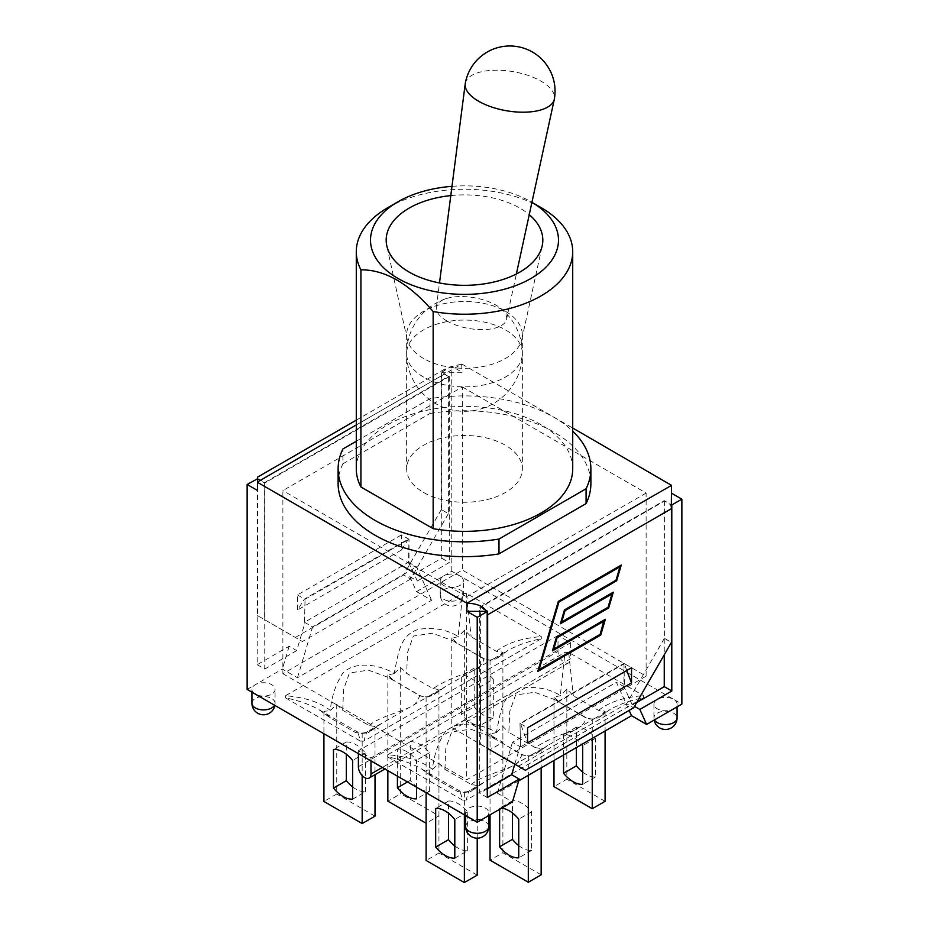 <?xml version="1.0" encoding="UTF-8"?>
<svg xmlns="http://www.w3.org/2000/svg" width="929" height="929" viewBox="0 0 929 929"><rect width="100%" height="100%" fill="white"/><g stroke="black" fill="none" stroke-linecap="round" stroke-linejoin="round"><path stroke-width="0.7" stroke-dasharray="4.64 3.48" d="M432.624 777.016L426.109 770.338L432.496 769.572L438.952 763.406L444.921 769.293L471.247 784.494L477.216 785.504L470.759 791.659L464.372 792.425L457.869 791.589L432.624 777.016L421.348 768.806C411.837 763.383 400.62 759.411 387.695 756.891L462.514 800.09C461.179 794.365 460.018 791.194 459.031 790.567L457.869 791.589M462.514 800.09L466.23 800.09L643.507 697.749C630.57 700.257 619.353 704.228 609.854 709.663L598.775 717.676L595.803 717.78L609.854 709.663M470.759 791.659L469.714 790.567C468.727 791.194 467.566 794.376 466.23 800.09M555.275 699.851L559.955 702.881L553.986 696.994L560.442 695.705L566.829 689.097L573.332 695.775L598.578 710.36L605.081 711.184L598.706 717.792L592.249 719.081L586.28 718.082L555.217 699.816L586.187 717.699C589.416 719.487 592.609 719.522 595.768 717.803L547.692 745.546L534.837 754.592L531.852 754.685L483.754 782.485L470.864 791.531M643.507 697.749L643.507 695.6L568.687 652.402L573.332 695.775M598.578 710.36C609.087 702.092 624.067 697.168 643.507 695.6M555.217 699.816L534.674 692.268L515.607 694.997L509.754 711.37L508.86 732.377L535.185 747.578C546.415 740.471 558.747 734.978 572.206 731.111C588.916 724.074 585.003 715.516 586.28 718.082L586.187 717.687M535.185 747.578L541.154 748.588L534.732 754.731L528.322 756.009L522.342 754.987L491.278 736.732L470.736 729.184L451.668 731.913L445.815 748.275L444.921 769.293M568.687 652.402L564.971 652.402L387.695 754.743C406.995 756.299 421.894 761.165 432.415 769.34C434.04 754.812 438.279 742.364 445.119 731.994C458.183 718.965 483.08 724.365 496.365 732.377C500.429 714.447 501.288 694.114 520.658 688.366C535.627 686.078 548.853 688.447 560.338 695.484L564.971 652.402M496.365 732.377L502.891 726.501L508.86 732.377M387.695 754.743L387.695 756.891M496.469 732.633L490.047 733.91L496.016 739.798L491.336 736.767M471.247 784.494C484.021 773.88 508.627 770.489 517.674 762.581L522.249 754.615L491.278 736.732M566.829 689.097L566.829 779.222L553.986 786.631M553.986 696.994L553.986 760.468M426.109 770.338L426.109 792.739M438.952 763.406L438.952 853.043L426.109 860.463M464.372 792.425L464.372 814.826M477.216 785.504L477.216 838.167M592.249 719.081L592.249 738.381M605.081 711.184L605.081 730.972M541.154 748.588L541.154 767.888M528.311 755.997L528.311 775.297M454.804 845.901A27.487 15.863 -120 0 0 467.647 850.72L454.804 858.129M467.647 850.72L467.647 812.062A27.487 15.863 -120 0 0 448.521 801.019L448.521 813.258M448.521 801.019L435.678 808.427M467.647 812.062L454.804 819.471M477.216 875.141L438.952 853.043M563.555 754.952L563.555 734.607A27.487 15.863 60 0 1 581.693 744.477M582.68 772.069A27.487 15.863 -120 0 0 595.524 776.899L595.524 738.241A27.487 15.863 -120 0 0 576.386 727.186L576.386 747.531M576.386 727.186L563.555 734.607M595.524 738.241L582.68 745.65M595.524 776.899L582.68 784.308M605.081 801.309L566.829 779.222M490.047 733.91L490.047 814.826M499.616 809.298L499.616 808.137A27.487 15.863 60 0 1 501.602 808.16M518.742 845.611A27.487 15.863 -120 0 0 531.585 850.43L531.585 811.772A27.487 15.863 -120 0 0 512.448 800.728L512.448 812.968M512.448 800.728L499.616 808.137M531.585 811.772L518.742 819.181M531.585 850.43L518.742 857.839M541.154 874.851L502.891 852.752L490.047 860.173M502.891 726.501L502.891 852.752M330.422 718.012L323.919 711.335L330.294 710.569L336.751 704.403L342.72 710.29L369.045 725.491L375.014 726.501L368.558 732.656L362.171 733.422L355.668 732.586L330.422 718.012L319.146 709.802C309.647 704.379 298.43 700.408 285.493 697.888L360.313 741.087C358.977 735.362 357.816 732.191 356.841 731.564L355.668 732.586M360.313 741.087L364.029 741.087L541.305 638.746C528.38 641.254 517.163 645.225 507.652 650.66L496.585 658.673L493.636 658.754L445.653 686.461L432.635 695.589L429.651 695.682L381.61 723.447L368.662 732.528L367.512 731.564C366.525 732.191 365.376 735.362 364.029 741.087M452.98 640.778L457.753 643.878L451.784 637.991L458.241 636.702L464.628 630.094L471.131 636.771L496.376 651.357L502.891 652.181L496.504 658.789L490.047 660.078L484.079 659.067L452.98 640.778L432.357 633.23L413.393 636.051L407.541 652.402L406.658 673.374L432.984 688.575C444.19 681.456 456.522 675.964 470.004 672.097C486.831 665.094 482.801 656.536 484.079 659.067L483.974 658.684C487.551 660.531 490.767 660.554 493.636 658.754M541.305 638.746L541.305 636.597L466.486 593.399L471.131 636.771M496.376 651.357C506.897 643.089 521.866 638.165 541.305 636.597M432.984 688.575L438.952 689.585L432.531 695.728L426.121 697.005L420.14 695.984L389.042 677.694L368.418 670.146L349.455 672.968L343.602 689.306L342.72 710.29M466.486 593.399L462.77 593.399L285.493 695.74C304.793 697.296 319.704 702.161 330.225 710.337C331.827 695.833 336.066 683.396 342.94 673.014C355.853 659.915 381.076 665.396 394.163 673.374C398.169 655.502 399.133 635.134 418.468 629.374C433.483 627.087 446.71 629.456 458.136 636.481L462.77 593.399M394.163 673.374L400.689 667.486L406.658 673.374M285.493 695.74L285.493 697.888M394.268 673.63L387.846 674.907L393.815 680.794L389.042 677.694M369.045 725.491C381.819 714.865 406.426 711.486 415.472 703.578L420.047 695.612L389.1 677.74M464.628 630.094L464.628 720.219L451.784 727.628L490.047 749.715L502.891 742.306L464.628 720.219M451.784 637.991L451.784 727.628M323.919 711.335L323.919 733.736M336.751 704.403L336.751 794.04L323.919 801.46M387.846 674.907L387.846 770.64M400.689 667.486L400.689 793.749L387.846 801.17M438.952 689.585L438.952 815.848L400.689 793.749M429.384 791.427L429.384 752.769A27.487 15.863 -120 0 0 410.258 741.725L410.258 780.383A27.487 15.863 -120 0 0 429.384 791.427L416.552 798.835M426.109 696.994L426.109 823.257L438.952 815.848M397.415 776.168L397.415 749.134A27.487 15.863 60 0 1 416.552 760.177L416.552 787.211M410.258 780.383L407.483 781.986M410.258 741.725L397.415 749.134M429.384 752.769L416.552 760.177M352.614 786.898A27.487 15.863 -120 0 0 365.445 791.717L352.614 799.126M365.445 791.717L365.445 753.059A27.487 15.863 -120 0 0 346.32 742.016L346.32 754.255M346.32 742.016L333.476 749.424M365.445 753.059L352.614 760.468M375.014 726.501L375.014 774.67M375.014 816.138L336.751 794.04M362.171 733.422L362.171 775.564M461.353 714.262L461.353 675.604A27.487 15.863 60 0 1 480.479 686.647L480.479 725.305A27.487 15.863 60 0 1 461.353 714.262L474.196 706.841A27.487 15.863 -120 0 0 493.322 717.896L493.322 679.227L480.479 686.647M493.322 679.227A27.487 15.863 -120 0 0 474.196 668.183L474.196 706.841M474.196 668.183L461.353 675.604M493.322 717.896L480.479 725.305M502.891 652.181L502.891 742.306M490.047 660.078L490.047 749.715M423.601 492.475A57.853 33.398 0 0 0 486.633 499.721A57.853 33.398 0 0 0 522.353 468.866A57.853 33.398 0 0 0 464.5 435.469A57.853 33.398 0 0 0 406.647 468.866A57.853 33.398 0 0 0 423.601 492.475M423.601 358.513A57.853 33.398 180 0 1 407.099 339.062A57.853 33.398 180 0 1 406.647 334.893A57.853 33.398 180 0 1 464.5 301.495A57.853 33.398 180 0 1 522.353 334.893A57.853 33.398 180 0 1 521.901 339.062A57.853 33.398 180 0 1 483.254 366.49A57.853 33.398 180 0 1 423.601 358.513M450.786 195.589A78.315 45.219 180 0 1 529.251 214.669M451.982 186.334A93.98 54.254 180 0 1 530.958 201.744A93.98 54.254 180 0 1 531.934 202.313L530.958 201.744M541.026 207.562A108.217 62.475 0 0 0 387.974 207.562M356.283 468.866A108.217 62.475 180 0 1 464.5 406.379A108.217 62.475 180 0 1 572.717 468.866M338.121 483.684A126.379 72.961 180 0 1 342.917 463.78L342.917 448.951M356.283 441.24L430.011 398.669A126.379 72.961 180 0 1 572.717 431.184M342.917 463.78L430.011 413.498L430.011 398.669M430.011 413.498A126.379 72.961 180 0 1 590.879 483.684M626.727 670.517L624.474 663.678L631.523 667.754M401.444 534.918L297.477 594.943L297.477 610.039L304.526 599.008L408.493 538.983L401.444 550.026L401.444 534.918L408.493 538.983M297.477 594.943L304.526 599.008M486.819 611.236L479.724 607.148L664.247 500.615L671.33 504.714M525.419 770.28L480.607 744.408L480.607 607.218L664.363 501.126L670.947 504.923M480.607 607.218L487.191 611.015M247.137 689.399L255.324 684.685A11.566 6.677 0 0 0 251.933 689.399A11.566 6.677 0 0 0 255.324 694.126A11.566 6.677 0 0 0 267.924 695.577A11.566 6.677 0 0 0 275.065 689.399A11.566 6.677 0 0 0 271.686 684.685A11.566 6.677 0 0 0 255.324 684.685L282.381 669.054L297.477 677.775L431.648 600.32L416.552 591.599L409.782 576.619L441.716 558.166L441.716 372.146L449.276 376.512L264.753 483.034L257.461 478.818M257.588 615.648L302.389 641.521L257.588 615.648L257.588 481.942A14.237 8.222 60 0 1 258.053 478.725L257.461 479.062L257.461 477.204M258.053 478.725L264.637 482.523L448.393 376.431L441.809 372.634A14.237 8.222 -120 0 0 441.345 375.85L441.345 509.556L448.393 513.632L448.393 376.431M356.283 424.959L461.608 364.156L447.372 367.559L441.809 372.634M671.539 485.066L671.539 504.586M664.363 501.126L664.363 638.316L671.412 642.392M461.608 364.156L462.108 372.297L442.39 372.297M462.108 364.156L572.717 428.014M257.461 490.442L257.461 479.062M538.866 669.461L599.902 634.228L603.792 620.932M552.546 650.521L556.25 636.899L607.845 607.113L611.746 593.817M560.501 623.405L564.193 609.784L615.799 579.998L619.701 566.702M612.954 592.388L561.453 621.838M620.909 565.273L558.085 601.26L537.914 671.028M605 619.504L553.498 648.953M480.607 744.408L487.284 748.263M264.637 482.523L264.637 619.713M441.345 509.556L403.581 574.958L410.63 579.022L448.393 513.632M664.363 638.316L626.611 703.717L633.659 707.793M624.474 663.678L520.507 723.703L527.556 742.875M520.507 723.703L527.556 727.767M518.37 766.216L626.611 703.717M623.963 663.387L624.474 686.937L520.507 746.951L520.008 723.412L623.963 663.387L623.963 686.647L632.301 705.088L634.484 706.354M295.341 637.445L403.581 574.958M410.63 579.022L302.389 641.521M304.526 622.267L305.037 599.298L304.526 622.267L408.493 562.242L408.992 539.273L408.992 562.533L416.552 566.887L431.648 600.32M408.493 562.242L417.33 580.973L409.782 576.619M257.205 478.679L257.205 664.699L289.151 646.259L296.699 650.614L305.037 622.558L312.585 626.912L416.552 566.887M558.015 635.482L358.397 750.737L370.985 758.006L570.603 642.752L558.015 635.482L558.015 651.473A8.895 5.133 -120 0 0 561.894 660.426A8.895 5.133 -120 0 0 568.757 662.818A8.895 5.133 -120 0 0 570.603 658.742L382.318 767.447M570.603 642.752L570.603 658.742M370.985 758.006L370.985 760.909M358.397 750.737L358.397 753.64M485.391 817.508A11.566 6.677 0 0 0 488.782 812.794A11.566 6.677 0 0 0 485.391 808.067A11.566 6.677 0 0 0 472.78 806.616A11.566 6.677 0 0 0 465.638 812.794A11.566 6.677 0 0 0 469.029 817.508A11.566 6.677 0 0 0 485.391 817.508M416.552 591.599L443.609 575.98A11.566 6.677 0 0 0 440.218 580.695A11.566 6.677 0 0 0 451.784 587.383A11.566 6.677 0 0 0 463.362 580.695A11.566 6.677 0 0 0 459.971 575.98A11.566 6.677 0 0 0 443.609 575.98L451.784 571.254L673.676 699.363A11.566 6.677 0 0 0 661.076 697.911A11.566 6.677 0 0 0 653.935 704.077A11.566 6.677 0 0 0 661.076 710.255A11.566 6.677 0 0 0 673.676 708.804A11.566 6.677 0 0 0 677.067 704.077A11.566 6.677 0 0 0 673.676 699.363L681.863 704.077M518.707 780.848L497.352 793.169L512.448 801.89M401.444 550.026L297.477 610.039M305.037 599.298L408.992 539.273M520.507 746.951L520.008 723.412M514.805 764.161L520.008 746.661L512.448 742.306L616.415 682.281L629.119 710.406M497.352 793.169L512.448 742.306M624.474 686.937L616.415 682.281M636.679 702.556L632.301 705.088M664.247 500.615L664.247 654.817M487.284 788.814L479.724 793.169L479.724 607.148M487.284 797.535L479.724 793.169M297.477 677.775L312.585 626.912M289.151 646.259L282.381 669.054M441.716 372.146L451.784 366.328L462.108 372.297M451.784 571.254L451.784 366.328M441.716 558.166L449.276 562.533L417.33 580.973M257.205 664.699L264.753 669.054L264.753 483.034M296.699 650.614L264.753 669.054M449.276 376.512L449.276 562.533M282.88 673.711L466.637 779.803L646.119 676.184L462.363 570.092L282.88 673.711L282.88 490.593L462.363 386.975L462.363 570.092M462.363 386.975L646.119 493.067L646.119 676.184M646.119 493.067L466.637 596.685L466.637 779.803M466.637 596.685L282.88 490.593M446.907 320.993A35.604 15.619 -170.2 0 1 436.351 307.325A35.604 15.619 -170.2 0 1 445.769 298.743A35.604 15.619 -170.2 0 1 496.051 305.2A35.604 15.619 -170.2 0 1 500.522 308.207A35.604 15.619 -170.2 0 1 506.502 319.448A35.604 15.619 -170.2 0 1 483.591 329.609A35.604 15.619 -170.2 0 1 446.907 320.993M465.278 83.494A45.207 19.834 -170.2 0 1 494.054 70.232A45.207 19.834 -170.2 0 1 541.038 81.171A45.207 19.834 -170.2 0 1 554.381 98.904M441.345 375.85L257.588 481.942M358.397 766.715L558.015 651.473M465.638 826.601A11.566 6.677 180 0 1 472.78 820.423A11.566 6.677 180 0 1 485.391 821.875A11.566 6.677 180 0 1 488.782 826.601M459.971 589.776A11.566 6.677 180 0 1 463.362 594.502A11.566 6.677 180 0 1 451.784 601.179A11.566 6.677 180 0 1 440.218 594.502A11.566 6.677 180 0 1 447.36 588.336A11.566 6.677 180 0 1 459.971 589.776M251.933 703.207A11.566 6.677 180 0 1 259.075 697.04A11.566 6.677 180 0 1 271.686 698.492A11.566 6.677 180 0 1 275.065 703.207A11.566 6.677 180 0 1 274.531 705.227M654.469 719.905A11.566 6.677 180 0 1 653.935 717.885A11.566 6.677 180 0 1 661.076 711.719A11.566 6.677 180 0 1 673.676 713.17A11.566 6.677 180 0 1 677.067 717.885M423.601 377.081A57.853 33.398 180 0 1 406.647 353.473A57.853 33.398 180 0 1 464.5 320.075A57.853 33.398 180 0 1 522.353 353.473A57.853 33.398 180 0 1 486.633 384.327A57.853 33.398 180 0 1 423.601 377.081M421.348 768.806L459.031 790.567C462.874 792.46 466.428 792.46 469.714 790.567L483.742 782.473M531.852 754.696L547.692 745.546M600.54 716.375L609.807 709.686M536.614 753.314L548.04 745.348M421.452 768.875L430.696 775.552M531.783 754.731C530.645 756.252 527.475 756.218 522.249 754.615M483.812 782.462L472.664 790.231M319.146 709.802L356.841 731.564C360.696 733.457 364.261 733.457 367.512 731.564L381.552 723.459M429.662 695.682L445.49 686.543M493.601 658.766L507.652 650.66M498.339 657.372L507.617 650.683M434.412 694.311L445.653 686.461M453.038 640.824L483.974 658.684M319.262 709.872L328.494 716.538M429.581 695.728C428.443 697.249 425.273 697.214 420.047 695.612M381.61 723.447L370.462 731.228M406.647 334.893L406.647 468.866M522.353 334.893L522.353 468.866M521.901 339.062L542.211 245.744M407.099 339.062L386.789 245.744M356.283 420.152L447.372 367.559M568.757 662.818L384.92 768.957M465.638 812.794L465.638 815.557M488.782 812.794L488.782 815.557M440.218 580.695L440.218 594.502A11.566 11.566 0 0 0 451.784 606.08A11.566 11.566 0 0 0 463.362 594.502L463.362 580.695M274.856 705.413A11.566 11.566 0 0 0 275.065 703.207L275.065 689.399M251.933 689.399L251.933 692.175M653.935 704.077L653.935 717.885A11.566 11.566 0 0 0 654.144 720.091M677.067 704.077L677.067 706.853M445.769 298.743A57.853 57.853 0 0 0 435.573 403.569A57.853 57.853 0 0 0 522.353 353.473A57.853 57.853 0 0 0 500.522 308.207M506.502 319.448L516.373 273.985M436.351 307.325L439.498 282.962"/><path stroke-width="1.39" d="M553.986 760.468L553.986 786.631L592.249 808.718L605.081 801.309L605.081 730.972M426.109 792.739L426.109 860.463L464.372 882.55L477.216 875.141L477.216 838.167M464.372 814.826L464.372 882.55M592.249 738.381L592.249 808.718M541.154 767.888L541.154 874.851L528.311 882.26L528.311 775.297M454.804 858.129A27.487 15.863 60 0 1 435.678 847.085L435.678 808.427A27.487 15.863 60 0 1 454.804 819.471L454.804 858.129M448.521 813.258L448.521 839.677L435.678 847.085M448.521 839.677A27.487 15.863 -120 0 0 454.804 845.901M581.693 744.477A27.487 15.863 60 0 1 582.68 745.65L582.68 784.308A27.487 15.863 60 0 1 563.555 773.265L563.555 754.952M576.386 747.531L576.386 765.844L563.555 773.265M576.386 765.844A27.487 15.863 -120 0 0 582.68 772.069M490.047 814.826L490.047 860.173L528.311 882.26M501.602 808.16A27.487 15.863 60 0 1 518.742 819.181L518.742 857.839A27.487 15.863 60 0 1 499.616 846.795L499.616 809.298M512.448 812.968L512.448 839.386L499.616 846.795M512.448 839.386A27.487 15.863 -120 0 0 518.742 845.611M323.919 733.736L323.919 801.46L362.171 823.547L375.014 816.138L375.014 774.67M387.846 770.64L387.846 801.17L426.109 823.257M416.552 787.211L416.552 798.835A27.487 15.863 60 0 1 397.415 787.792L397.415 776.168M407.483 781.986L397.415 787.792M346.32 754.255L346.32 780.674L333.476 788.082L333.476 749.424A27.487 15.863 60 0 1 352.614 760.468L352.614 799.126A27.487 15.863 60 0 1 333.476 788.082M346.32 780.674A27.487 15.863 -120 0 0 352.614 786.898M362.171 775.564L362.171 823.547M529.251 214.669A78.315 45.219 180 0 1 542.211 245.744A78.315 45.219 180 0 1 489.897 282.88A78.315 45.219 180 0 1 409.12 272.081A78.315 45.219 180 0 1 386.789 245.744A78.315 45.219 180 0 1 450.786 195.589M398.042 201.744L387.974 207.562A108.217 62.475 0 0 0 356.283 251.736A108.217 62.475 0 0 0 360.916 269.828C385.001 269.654 409.074 283.554 433.158 311.54A108.217 62.475 0 0 0 572.717 251.736A108.217 62.475 0 0 0 541.026 207.562L531.934 202.313A93.98 54.254 180 0 1 544.766 268.33A93.98 54.254 180 0 1 437.28 292.043A93.98 54.254 180 0 1 398.042 201.744A93.98 54.254 180 0 1 451.982 186.334M572.717 251.736L572.717 468.866A108.217 62.475 180 0 1 433.158 528.671L433.158 311.54M433.158 528.671L360.916 486.959A108.217 62.475 180 0 1 356.283 468.866L356.283 251.736M360.916 486.959L360.916 269.828M572.717 431.184A126.379 72.961 180 0 1 590.879 468.866L590.879 483.684A126.379 72.961 180 0 1 586.083 503.599L498.989 553.881L498.989 539.052A126.379 72.961 180 0 1 338.121 468.866A126.379 72.961 180 0 1 342.917 448.951L356.283 441.24M498.989 553.881A126.379 72.961 180 0 1 338.121 483.684L338.121 468.866M590.879 468.866A126.379 72.961 180 0 1 586.083 488.77L498.989 539.052M586.083 503.599L586.083 488.77M631.523 682.85L527.556 742.875L527.556 727.767L631.523 667.754L631.523 682.85L626.727 670.517M671.33 504.714L671.539 485.356L466.892 603.223L257.461 482.302L257.461 490.442L247.137 484.485L247.137 689.399L477.216 822.235L512.448 801.89L519.218 779.083L487.284 797.535L487.191 611.015A14.237 8.222 60 0 1 487.655 614.777L487.655 748.484L525.419 770.28L633.659 707.793L671.412 642.392L671.412 508.686A14.237 8.222 -120 0 0 670.947 504.923L671.795 504.981L671.795 691.002L639.849 709.442L646.619 724.434L631.523 715.713L518.707 780.848M467.392 603.223C476.844 603.536 483.254 606.242 486.61 611.363L466.892 611.363L466.892 603.223M572.717 428.014L671.539 485.356M613.314 592.191L608.692 607.938L557.086 637.724L553.754 649.092L605.36 619.306L600.738 635.053L537.81 671.388L558.329 601.4L621.257 565.064L616.647 580.811L565.041 610.608L561.708 621.977L613.314 592.191M356.283 420.152L257.461 477.204L257.461 482.012L356.283 424.959M604.047 621.083L552.441 650.869L556.494 637.05L608.1 607.252L612.002 593.956L560.396 623.754L564.449 609.935L616.055 580.137L619.957 566.841L558.921 602.073L539.122 669.612L600.146 634.379L603.792 620.932L552.546 650.521M539.122 669.612L558.677 601.934L619.957 566.841M612.002 593.956L560.501 623.405M608.692 607.938L612.954 592.388M561.708 621.977L564.786 610.458L616.391 580.671L620.909 565.273M537.914 671.028L600.494 634.902L605 619.504M553.754 649.092L556.843 637.584L608.437 607.787M487.284 611.503L477.216 617.32L466.892 611.363M671.539 493.206L681.863 499.163L671.795 504.981M257.461 478.818L247.137 484.485M370.985 760.909L370.985 773.985A8.895 5.133 60 0 1 369.138 778.061A8.895 5.133 60 0 1 362.287 775.68A8.895 5.133 60 0 1 358.397 766.715L358.397 753.64M681.863 499.163L681.863 704.077L646.619 724.434M519.218 779.083L511.67 774.728L514.805 764.161M629.119 710.406L631.523 715.713M634.484 706.354L639.849 709.442M664.247 654.817L664.247 686.647L636.679 702.556M511.67 774.728L487.284 788.814M671.795 691.002L664.247 686.647M477.216 822.235L477.216 617.32M554.381 98.904A45.207 19.834 -170.2 0 1 554.311 99.264A45.207 19.834 -170.2 0 1 525.21 112.177A45.207 19.834 -170.2 0 1 478.621 101.226A45.207 19.834 -170.2 0 1 465.22 83.865A45.207 19.834 -170.2 0 1 465.278 83.494A45.207 45.207 0 0 1 517.534 46.647A45.207 45.207 0 0 1 554.381 98.904M487.655 614.777L671.412 508.686M382.318 767.447L370.985 773.985M488.782 826.601A11.566 6.677 180 0 1 477.216 833.278A11.566 6.677 180 0 1 465.638 826.601A11.566 11.566 0 0 0 477.216 838.167A11.566 11.566 0 0 0 488.782 826.601L488.782 815.557M274.531 705.227A11.566 6.677 180 0 1 261.734 709.814A11.566 6.677 180 0 1 251.933 703.207A11.566 11.566 0 0 0 274.856 705.413M654.144 720.091A11.566 11.566 0 0 0 677.067 717.885A11.566 6.677 180 0 1 667.266 724.492A11.566 6.677 180 0 1 654.469 719.905M384.92 768.957L369.138 778.061M465.638 815.557L465.638 826.601M251.933 692.175L251.933 703.207M677.067 706.853L677.067 717.885M516.373 273.985L554.311 99.264M439.498 282.962L465.22 83.865"/></g></svg>
